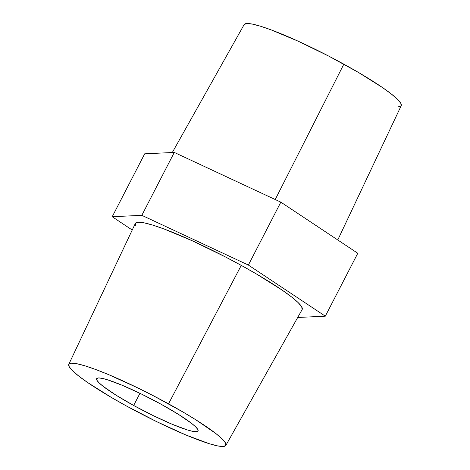 <?xml version="1.0" encoding="UTF-8"?>
<svg xmlns="http://www.w3.org/2000/svg" width="470" height="470" viewBox="0 0 470 470"><rect width="100%" height="100%" fill="white"/><g stroke="black" fill="none" stroke-linecap="round" stroke-linejoin="round"><path stroke-width="0.7" d="M133.668 405.481L139.948 393.314L133.668 405.481L115.984 395.141L103.071 386.275L99.058 382.833L96.902 380.236L96.685 378.585L98.412 377.945L102.019 378.332L107.366 379.742L122.412 385.365L141.253 393.948L161.016 404.188A57.058 6.997 27.3 0 1 198.046 431.008A57.058 6.997 27.3 0 1 133.668 405.481A57.058 6.997 27.3 0 1 96.638 378.667A57.058 6.997 27.3 0 1 161.016 404.188L178.7 414.528L191.613 423.394L195.626 426.836L197.782 429.433L197.999 431.084L196.272 431.724L192.665 431.337L187.313 429.927L172.273 424.304L153.432 415.721L133.668 405.481M337.771 239.976L401.221 105.662A88.383 10.839 -152.7 0 0 343.84 64.167L275.226 199.533L343.84 64.167A88.383 10.839 -152.7 0 0 244.142 24.587L172.302 152.521M135.795 225.988L135.436 223.274L138.274 222.216L144.208 222.856L153.008 225.177L164.336 229.078L192.753 240.993L225.124 256.779L241.263 265.391A93.865 11.509 -152.7 0 0 135.337 223.444L68.779 364.338A88.383 10.839 27.3 0 1 168.524 403.836L241.263 265.391L256.532 274.039L282.188 290.143L291.588 296.981L298.192 302.645L301.74 306.916L302.098 309.63M225.859 445.413L302.151 309.548A93.865 11.509 -152.7 0 0 241.263 265.391L168.524 403.836A88.383 10.839 27.3 0 1 225.859 445.413A88.383 10.839 27.3 0 1 126.16 405.833L156.774 421.702L185.956 434.997L209.262 443.704L217.545 445.883L223.133 446.488L225.812 445.495L225.471 442.934L222.128 438.915L215.912 433.581L195.914 419.851L182.9 411.978L153.332 395.728L137.904 387.973L108.723 374.672L96.092 369.643L85.423 365.971L77.139 363.786L71.552 363.181L68.873 364.18L69.213 366.735L72.556 370.754L78.772 376.088L87.62 382.527L111.784 397.69L126.16 405.833A88.383 10.839 27.3 0 1 68.779 364.338M141.823 215.331L112.218 216.729L132.229 230.024L112.218 216.729L144.684 153.825L174.288 152.427L280.837 202.153L357.782 253.271L280.837 202.153L174.288 152.427L144.684 153.825L112.218 216.729L141.823 215.331L174.288 152.427L141.823 215.331L248.371 265.057L141.823 215.331M297.698 317.479L325.316 316.175L248.371 265.057L280.837 202.153L248.371 265.057L325.316 316.175L357.782 253.271L325.316 316.175L297.698 317.479M244.189 24.505L246.868 23.512L252.455 24.117L260.738 26.296L271.407 29.974L298.162 41.19L328.647 56.059L358.216 72.309L382.38 87.473L391.228 93.912L397.444 99.246L400.787 103.265L401.127 105.821L398.448 106.819"/></g></svg>
